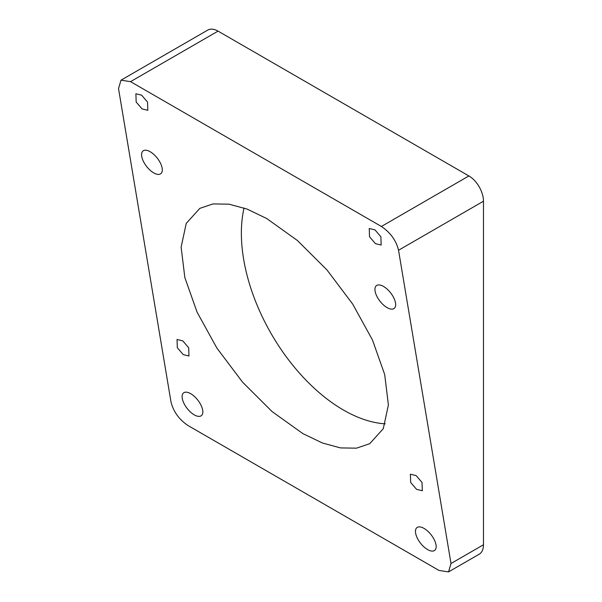 <?xml version="1.0" encoding="UTF-8"?>
<svg xmlns="http://www.w3.org/2000/svg" width="602" height="602" viewBox="0 0 602 602"><rect width="100%" height="100%" fill="white"/><g stroke="black" fill="none" stroke-linecap="round" stroke-linejoin="round"><path stroke-width="0.9" d="M385.272 423.838A144.375 83.354 60 0 1 343.464 410.037A144.375 83.354 60 0 1 244.043 207.976M302.761 433.538L272.081 411.565L242.583 382.18L216.863 348.046L197.08 312.167L184.844 277.567L181.127 247.129L186.244 223.38L199.849 208.36L213.025 203.927L228.993 204.168L247.144 209.097L266.761 218.549L297.441 240.522L326.939 269.907L352.667 304.04L372.45 339.919L384.686 374.519L388.403 404.958L383.278 428.707L369.681 443.727L356.497 448.159L340.529 447.918L322.386 442.989L302.761 433.538M451.003 563.51L448.55 571.9L438.993 570.44L188.14 425.614C179.072 419.511 173.353 411.587 170.983 401.843L118.526 88.577L120.979 80.186L207.728 30.1A20.626 11.905 60 0 1 218.044 31.123L468.89 175.95A20.626 11.905 60 0 1 483.474 201.211L398.539 250.244L451.003 563.51L483.474 544.757L483.474 201.211M483.474 544.757A20.626 11.905 60 0 1 479.207 554.201L448.55 571.9M120.979 80.186L130.536 81.646L381.39 226.472C390.457 232.575 396.176 240.499 398.539 250.244M378.846 284.919A14.44 6.765 -128 0 0 376.416 285.649A14.44 6.765 -128 0 0 378.47 299.096A14.44 6.765 -128 0 0 391.751 309.15A14.44 6.765 -128 0 0 394.182 308.412A14.44 6.765 -128 0 0 392.128 294.965A14.44 6.765 -128 0 0 378.846 284.919M145.496 150.191A14.44 6.765 -128 0 0 143.065 150.929A14.44 6.765 -128 0 0 145.12 164.376A14.44 6.765 -128 0 0 158.401 174.422A14.44 6.765 -128 0 0 160.832 173.685A14.44 6.765 -128 0 0 158.777 160.245A14.44 6.765 -128 0 0 145.496 150.191M419.368 526.878A14.44 6.765 -128 0 0 416.93 527.615A14.44 6.765 -128 0 0 418.992 541.063A14.44 6.765 -128 0 0 432.266 551.108A14.44 6.765 -128 0 0 434.704 550.371A14.44 6.765 -128 0 0 432.65 536.931A14.44 6.765 -128 0 0 419.368 526.878M186.018 392.158A14.44 6.765 -128 0 0 183.58 392.895A14.44 6.765 -128 0 0 185.642 406.335A14.44 6.765 -128 0 0 198.923 416.388A14.44 6.765 -128 0 0 201.354 415.651A14.44 6.765 -128 0 0 199.3 402.204A14.44 6.765 -128 0 0 186.018 392.158M188.689 347.76L182.782 340.867L177.041 339.483L177.319 347.73L183.226 354.623L188.968 356.015L188.689 347.76M147.543 102.062L141.636 95.176L135.894 93.784L136.172 102.039L142.08 108.924L147.821 110.316L147.543 102.062M422.04 482.48L416.132 475.595L410.391 474.203L410.669 482.458L416.576 489.343L422.318 490.735L422.04 482.48M369.523 236.759L375.43 243.652L381.171 245.044L380.893 236.789L374.986 229.896L369.244 228.504L369.523 236.759M468.89 175.95L381.39 226.472M218.044 31.123L130.536 81.646"/></g></svg>
